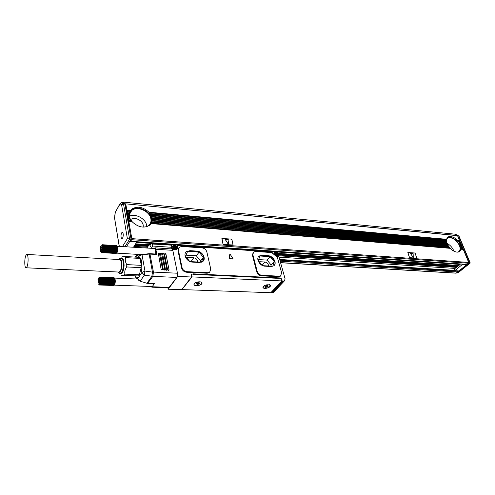 <?xml version="1.0" encoding="UTF-8"?>
<svg xmlns="http://www.w3.org/2000/svg" width="495" height="495" viewBox="0 0 495 495"><rect width="100%" height="100%" fill="white"/><g stroke="black" fill="none" stroke-linecap="round" stroke-linejoin="round"><path stroke-width="0.74" d="M229.816 254.17L229.092 258.508L229.414 258.854L233.065 258.798L229.958 253.966L229.278 258.279L232.743 259.058M276.482 256.552L277.868 256.206L278.908 256.763L285.077 278.778L284.458 280.844L283.363 281.111L282.094 280.813L281.21 278.475L280.603 278.45L281.377 279.087L281.884 280.925L192.011 276.897L191.373 275.214M172.514 249.443L176.882 249.573L177.612 247.438L177.222 245.539L272.702 252.023L273.104 253.471M167.892 287.756L168.176 289.241L177.748 276.389L177.47 273.221L153.456 272.089L149.867 253.681L156.618 254.09L156.847 254.449L149.125 254.071L149.001 253.706L149.867 253.681M177.748 276.389L191.485 277.008L191.231 274.527L192.14 274.31L191.59 274.935M253.118 252.611L252.444 255.364L256.769 271.947C257.586 274.205 259.151 275.505 261.465 275.839L278.567 276.662L280.25 276.253L280.882 275.628M178.633 247.995L177.996 250.594L181.622 268.111C182.37 270.499 184.035 271.879 186.621 272.238L207.176 273.228L209.286 272.671L210.035 271.873M279.359 278.388L192.97 274.348L193.137 273.84L279.508 277.912L279.075 278.376M177.222 245.539L176.894 246.003M176.888 249.567L176.981 249.072M154.972 247.834L171.876 248.936L172.823 250.346L177.47 273.221M151.142 286.487L151.86 287.18L168.807 287.787L176.845 277.429L177.538 275.362M168.176 289.241L181.919 289.464M192.011 276.897L182.148 289.272M182.216 289.6L270.815 292.694L281.884 280.925M200.481 284.891C196.552 286.333 194.349 286.085 193.879 284.136L195.426 282.614L200.945 281.872C202.591 282.639 202.436 283.647 200.481 284.891M264.534 285.417L269.54 284.675C271.019 285.374 270.759 286.339 268.754 287.552C265.215 288.876 263.241 288.709 262.826 287.05L264.534 285.417M273.853 292.062L272.269 292.861L271 292.496M252.444 255.364L253.762 251.93L255.624 251.479L271.736 252.561L276.328 256.466L277.478 256.193L278.035 254.263L277.095 251.596L151.909 243.026L150.591 244.617L149.979 242.754M252.883 254.838L257.221 271.433C258.037 273.692 259.603 274.991 261.923 275.325L279.038 276.161L280.714 275.746L281.624 272.689L277.435 257.66L276.247 256.46M187.036 271.693L207.603 272.689L209.713 272.139L210.759 269.039L206.842 251.868C206.093 249.585 204.478 248.255 202.016 247.865L181.733 246.504L179.382 247.116L178.392 250.031L182.03 267.56C182.779 269.948 184.449 271.328 187.036 271.693L186.621 272.238M193.229 274.36L278.673 278.357M277.379 251.918L152.126 243.379L152.25 244.016L171.406 245.149L171.839 247.302L171.165 248.273L171.295 248.898M177.105 245.699L177.222 247.58L176.56 249.517L174.976 249.938C173.386 249.715 172.31 248.886 171.74 247.451M272.813 252.184L273.259 253.793M176.443 249.827L176.604 249.486M171.177 248.255L171.468 248.911M156.847 254.449L155.857 249.257L154.947 247.834L154.168 248.465M165.943 254.102L165.107 253.415L164.526 254.015L167.613 269.732L168.461 270.425L169.042 269.8L165.943 254.102L164.594 254.362M162.459 254.232L163.814 253.972L162.973 253.285L162.391 253.669M163.814 253.972L166.895 269.695L166.308 270.32L165.46 269.627L162.564 253.391M160.318 254.102L161.679 253.842L160.838 253.149L160.25 253.545M161.679 253.842L164.742 269.589L164.148 270.214L163.301 269.515L160.423 253.261M158.171 253.966L159.538 253.712L158.697 253.019L158.103 253.415M159.538 253.712L162.583 269.484L161.989 270.109L161.135 269.41L158.282 253.131M176.845 277.429L152.837 276.377L153.456 272.089L152.466 272.126L151.885 276.198L152.906 276.29M154.347 283.697L151.86 287.18M201.731 282.688L201.081 281.921M194.362 283.387L194.083 284.309M263.204 286.395L263.068 287.304M270.165 285.411L269.596 284.693M152.126 243.379L151.909 243.026M149.601 242.729L150.121 245.6L150.567 246.306L150.901 246.065L150.455 246.467L150.016 245.761L149.657 243.849L146.941 247.995M271.031 266.508L273.636 265.877C277.559 263.606 273.265 255.785 268.086 255.705L262.041 255.309L259.306 255.977C255.395 258.266 259.72 266.124 264.949 266.168L271.031 266.508M199.312 262.492L202.585 261.638C206.718 259.021 202.399 251.206 196.8 251.095L190.031 250.656L186.596 251.553C182.488 254.201 186.85 262.047 192.506 262.109L199.312 262.492M151.291 248.28L152.769 246.04L152.361 243.856M170.756 248.861L171.165 248.273M155.739 254.034L155.981 249.901L154.842 248.125L154.192 248.465M151.34 286.494L151.977 286.902L152.738 286.388L153.561 283.771M201.787 282.948L201.626 282.577C200.5 280.714 193.526 282.565 194.139 284.569L194.294 284.922C195.426 286.778 202.344 284.953 201.787 282.948M270.233 285.72L270.078 285.269C267.133 284.223 264.794 284.885 263.068 287.261L263.222 287.694C266.149 288.746 268.482 288.084 270.233 285.72M274.168 265.444C276.847 262.56 272.516 256.014 267.894 255.921L268.086 255.705M267.894 255.921L261.843 255.531L258.557 256.676M203.315 260.958C204.819 256.193 202.585 252.982 196.62 251.33L196.8 251.095M196.62 251.33L189.857 250.897L186.596 251.553M152.769 246.04L171.839 247.302M154.929 248.137L154.335 248.478M137.084 254.337L137.146 254.937L138.099 254.411L139.175 255.624M140.172 281.21L146.953 283.27L140.153 281.203L138.742 280.343L140.295 281.092L144.373 275.121L141.892 272.473L144.948 271.043L144.373 275.121L151.885 276.198L146.953 283.27L154.65 283.703M137.845 279.025L136.744 278.518L135.939 277.243L135.871 278.042L137.684 278.561M151.482 286.5L152.033 286.896M198.712 283.573L198.792 283.944L197.468 284.743L196.923 284.718L197.307 284.019L196.831 283.561M198.551 282.775L198.65 283.245L199.009 282.793L198.464 282.769L196.323 283.536L196.088 283.839L196.899 283.87M198.65 283.245L199.535 283.666M198.792 283.944L199.603 283.975M266.898 285.949L267.368 286.661L266.05 287.416L265.561 287.397L266.007 286.716L265.592 286.302M267.238 285.578L267.349 286.005L267.746 285.578L267.257 285.559L265.202 286.283L264.943 286.568L265.673 286.599M267.349 286.005L268.018 286.395M267.368 286.661L268.098 286.692M262.257 265.419L258.341 260.642L259.887 255.995L270.146 256.651L274.224 261.595L272.77 266.242L262.851 265.685M190.179 261.589L201.347 262.22L203.315 257.332L199.095 252.11L187.617 251.373L185.538 256.262L189.628 261.348M155.702 254.034L155.566 248.948L154.966 248.515L117.185 246.275M135.729 257.134L137.146 254.937C137.635 256.231 138.247 256.633 138.996 256.138L140.394 254.919M139.206 257.332L138.996 256.138L140.456 254.894L149.125 254.071L152.466 272.126L144.948 271.043L142.04 254.876L140.339 255.321M141.224 266.533L141.681 264.757C142.195 262.406 141.842 260.45 140.63 258.885L139.85 258.136M138.724 280.319L137.777 278.574L138.792 280.182M152.107 286.525L152.138 286.525C152.825 286.407 153.302 285.485 153.555 283.771M197.468 284.743L197.338 284.155M197.313 284.025L197.678 283.487M198.551 283.171L198.08 283.251M266.05 287.416L265.939 286.989M274.224 261.595L271.161 265.023L270.808 266.131M258.687 259.59L267.108 260.104L271.161 265.023M270.146 256.651L267.108 260.104M199.095 252.11L196.342 255.785L186.009 255.154M203.315 257.332L200.531 260.976L196.342 255.785M200.054 262.146L200.531 260.976M276.402 254.232L277.497 253.916L277.367 253.446L276.216 253.081L275.894 253.446L276.272 253.762L276.6 253.397M276.513 254.139L276.73 254.906L276.253 254.876L276.043 254.108L274.892 253.743L274.762 253.273L275.529 253.322L274.867 253.669M276.216 253.081L276.006 252.314L275.529 252.283L275.529 253.322M175.249 247.29L174.964 247.822L175.329 247.178L176.43 247.184L176.325 246.683L175.013 246.281L174.729 246.683L175.143 247.024L175.422 246.621M175.249 247.42L175.416 248.249L174.859 248.212L174.692 247.382L173.374 246.986L173.275 246.479L174.178 246.535L173.361 246.906M175.013 246.281L174.84 245.458L174.29 245.421L174.178 246.535M116.74 252.945L117.513 251.386L117.798 249.257L117.612 247.246L116.894 245.91L102.248 245.273L102.632 244.864L116.87 245.904M122.067 256.769L124.957 256.515L139.343 257.338L140.042 258.427L125.625 257.61C124.919 259.875 125.309 262.202 126.794 264.602L141.273 265.351L140.042 258.427M141.273 265.351L141.174 267.665L126.695 266.947C125.012 269.292 124.424 271.687 124.932 274.125L139.367 274.768L141.174 267.665M138.581 275.944L121.275 275.399L138.581 275.944L139.367 274.768M114.32 284.928L115.019 283.431L115.285 281.03L115.026 279.087L114.258 277.844L100.12 277.256L99.619 277.565L99.99 277.151L114.215 277.844M100.12 277.256L99.73 277.683L114.382 277.992L115.1 279.359L115.285 281.401L114.908 283.821L113.937 285.318L99.786 284.804L99.433 284.353L114.073 285.17M259.683 262.282L260.16 261.737L259.312 261.83M260.16 261.737L264.986 262.022L262.133 265.264M268.463 266.001C268.457 263.878 267.3 262.554 264.986 262.022M187.506 258.712L188.422 257.474L186.819 257.858M188.422 257.474L193.817 257.796L190.946 261.632M197.431 261.997C197.579 259.764 196.373 258.365 193.817 257.796M276.185 254.51L276.29 254.876M276.006 252.314L275.641 252.679M275.678 252.685L275.894 253.446M277.367 253.446L276.272 253.762M174.964 247.822L175.044 248.224M174.84 245.458L174.376 245.848M174.562 245.86L174.729 246.683M176.325 246.683L175.143 247.024M117.402 246.739L117.012 246.077L102.354 245.409L102.756 244.994M116.709 245.774L102.508 244.771L102.02 245.112L102.372 244.728L116.529 245.681M115.873 253.465L101.753 252.636L101.456 252.221L101.89 252.642L116.065 253.434M116.251 253.36L102.026 252.605L101.71 252.159L102.168 252.524L116.43 253.242M117.043 252.462L116.597 253.094M102.168 252.524L101.834 252.066L102.304 252.401L101.958 251.936L102.44 252.24L102.075 251.769L102.694 251.794L102.298 251.342L102.818 251.522L102.403 251.083L102.929 251.219L102.502 250.792L103.028 250.885L102.589 250.482L103.121 250.526L102.663 250.148L117.587 251.064L117.105 252.469M102.663 250.148L103.195 250.148L102.731 249.802L117.655 250.718L117.587 251.064M102.731 249.802L103.263 249.758L102.781 249.443L117.711 250.359L117.655 250.718M102.781 249.443L103.319 249.35L102.824 249.072L117.754 249.994L117.711 250.359M102.824 249.072L103.356 248.936L102.855 248.7L117.785 249.622L117.754 249.994M102.855 248.7L103.381 248.521L102.867 248.323L117.798 249.257L117.785 249.622M102.867 248.323L103.393 248.106L102.873 247.952L117.804 248.886L117.798 249.257M102.873 247.952L103.393 247.698L102.861 247.593L117.791 248.527L117.804 248.886M102.861 247.593L103.375 247.302L102.842 247.24L117.767 248.181L117.791 248.527M117.451 246.745L117.767 248.181M124.957 256.515L125.625 257.61M126.695 266.947L126.794 264.602M124.165 275.313L124.932 274.125M114.042 277.738L99.86 277.095L99.384 277.46L99.724 277.076L113.844 277.664M113.541 285.485L99.371 285.002L98.944 284.588L99.371 285.002L99.068 284.588L99.514 284.978L113.726 285.423M113.906 285.318L99.65 284.916L99.316 284.47L99.786 284.804M102.842 247.24L103.337 246.918L102.805 246.906L103.294 246.553L102.756 246.59L103.232 246.213L102.626 246.027L103.071 245.625L102.545 245.792L102.979 245.378L102.453 245.582L102.873 245.167M102.508 244.771L102.137 245.174L102.632 244.864M101.822 244.969L102.372 244.728M101.005 251.893L101.382 252.357M101.11 252.029L101.494 252.487M102.026 252.605L101.58 252.209L101.89 252.642M102.304 252.401L116.443 253.242M102.44 252.24L116.585 253.081M102.57 252.035L116.721 252.877M102.694 251.794L117.16 252.357M102.818 251.522L116.975 252.376M102.929 251.219L117.086 252.073M103.028 250.885L117.191 251.745M103.121 250.526L117.284 251.386M103.195 250.148L117.365 251.015M103.263 249.758L117.433 250.625M103.319 249.35L117.488 250.222M103.356 248.936L117.525 249.814M103.381 248.521L117.55 249.4M103.393 248.106L117.562 248.991M103.393 247.698L117.556 248.583M103.375 247.302L117.538 248.193M103.337 246.918L117.501 247.816M103.294 246.553L117.451 247.457M103.232 246.213L117.389 247.116M103.158 245.904L117.309 246.813M103.071 245.625L117.222 246.535M102.979 245.378L117.123 246.287M120.7 258.099C122.921 257.097 124.047 259.702 124.084 265.914C123.391 272.25 121.974 274.812 119.833 273.605M100.237 277.404L99.835 277.831L114.5 278.171M99.922 284.656L99.557 284.198L100.176 284.241L99.78 283.79L100.293 283.981L99.879 283.542L100.405 283.685L99.978 283.264L100.504 283.363L100.139 282.633L100.671 282.639L100.2 282.292L100.739 282.249L100.256 281.933L100.788 281.847L100.299 281.568L100.832 281.432L100.33 281.191L100.856 281.018L100.343 280.82L100.869 280.603L100.349 280.442L100.862 280.189L100.337 280.077L100.844 279.786L100.318 279.724L100.813 279.403L100.281 279.384L100.77 279.031L100.231 279.056L100.633 278.363L100.101 278.481L100.454 277.813L99.934 278.017L100.355 277.59M99.86 277.095L99.501 277.491L99.99 277.151M98.889 277.701L99.724 277.076M99.241 284.978L98.852 284.65M99.65 284.916L99.192 284.545L99.514 284.978M100.052 284.47L114.209 284.984M100.176 284.241L114.339 284.761M100.293 283.981L114.456 284.501M100.405 283.685L114.574 284.21M100.504 283.363L114.673 283.889M100.59 283.01L114.766 283.542M100.139 282.633L115.075 283.196M100.671 282.639L114.846 283.177M100.2 282.292L115.143 282.855M100.739 282.249L114.914 282.787M100.256 281.933L115.199 282.503M100.788 281.847L114.97 282.391M100.299 281.568L115.236 282.144M100.832 281.432L115.007 281.983M100.33 281.191L115.267 281.773M100.856 281.018L115.032 281.568M100.343 280.82L115.285 281.401M100.869 280.603L115.044 281.16M100.349 280.442L115.285 281.03M100.862 280.189L115.038 280.752M100.337 280.077L115.273 280.671M100.844 279.786L115.019 280.356M100.318 279.724L115.248 280.319M100.813 279.403L114.982 279.972M100.77 279.031L114.939 279.601M100.708 278.685L114.871 279.26M100.633 278.363L114.797 278.939M100.553 278.072L114.71 278.654M100.454 277.813L114.611 278.394M100.473 247.098L100.825 246.077C102.094 245.013 102.527 246.38 102.118 250.173C101.599 251.912 101.067 252.24 100.516 251.151L100.473 247.098M120.737 273.704L120.799 273.71C123.515 274.156 125.167 262.393 122.847 259.021L121.071 258.056M97.967 279.372L98.276 278.462C99.557 277.398 99.996 278.796 99.594 282.651C99.099 284.297 98.585 284.594 98.041 283.548L97.967 279.372M101.778 249.48L101.209 250.464L100.733 249.604L100.807 247.791L101.376 246.801L101.852 247.655L101.778 249.48M118.856 272.887L120.198 273.679C122.908 274.131 124.561 262.362 122.246 258.99L121.015 258.056L119.71 258.712M99.26 281.915L98.691 282.843L98.22 281.927L98.295 280.102L98.858 279.174L99.334 280.083L99.26 281.915M100.733 249.604L101.673 249.666M100.807 247.791L101.846 247.853M117.878 272.009L118.157 272.411C120.712 275.919 123.41 263.328 120.885 259.559C120.266 258.582 119.592 258.452 118.85 259.17L118.583 259.485M98.22 281.927L99.229 281.964M98.295 280.102L99.334 280.145M119.017 272.058L120.192 271.254C121.844 267.566 122.017 263.915 120.706 260.302L119.722 259.553L26.848 254.449M25.926 255.364C24.329 258.396 24.422 268.086 26.056 267.789L26.922 266.916C28.537 263.94 28.444 254.121 26.817 254.449L25.926 255.364M275.356 253.65L275.678 253.285M130.532 241.418L131.676 239.71L131.825 238.64L128.873 221.741L132.443 222.038L130.136 218.895L129.115 214.737L129.585 212.083L131.689 209.138C137.226 205.815 142.993 206.842 148.983 212.225L446.304 239.481L446.898 243.775L450.11 248.323C453.692 251.708 456.848 252.821 459.577 251.658L461.21 249.239L463.271 249.412L468.709 262.437L468.536 263.235L466.865 264.478L130.532 241.418L130.241 240.62M132.443 222.038C138.421 227.397 144.156 228.467 149.645 225.244L151.154 223.585L450.11 248.323M416.74 258.142L409.971 257.777L409.309 257.221L410.046 257.709L416.747 258.136L415.249 253.533L414.587 252.982L407.899 252.524L409.384 257.153M407.831 252.586L409.309 257.221M233.071 244.969L223.721 244.536L222.936 243.88L223.783 244.456L233.027 245.006L231.976 239.728L231.202 239.085L221.97 238.497L222.991 243.806M221.865 238.615L222.936 243.88M150.907 223.944L151.575 218.895C150.412 210.703 136.886 204.726 131.181 209.998L129.907 211.384M151.154 223.585L152.163 220.98L152.021 218.078L446.892 243.689M461.21 249.239L461.229 247.166L460.437 244.864L461.315 244.734L457.529 235.663L456.86 235.465L125.359 203.81L457.529 235.663M459.638 251.621C460.808 250.161 460.87 248.113 459.824 245.477C456.186 239.042 452.003 236.424 447.27 237.619L447.189 237.668M461.142 249.195L463.271 249.412M460.499 245.006L461.272 244.938M461.334 245.075L463.122 249.362M456.817 267.022L457.318 266.322M457.714 270.87L457.683 271.984L456.068 273.178L280.578 262.727M128.873 221.741L128.632 220.355L131.255 220.572M125.779 204.027L128.632 220.355M129.344 229.315L125.359 203.81L124.251 203.773L123.391 202.585L121.98 202.455M131.039 239.079L130.699 237.13M128.787 221.234L131.967 221.5M128.545 219.848L130.903 220.046M128.391 218.969L130.377 219.137M128.304 218.462L130.123 218.617M128.149 217.583L129.752 217.72M128.063 217.082L129.585 217.212M127.908 216.204L129.362 216.327M152.021 218.078L151.025 215.059L149.075 212.504M146.013 226.896L148.568 225.565C150.585 223.864 151.352 221.624 150.876 218.84C149.787 211.155 137.109 205.549 131.757 210.486C129.863 212.132 129.115 214.304 129.529 216.996L129.542 217.07M129.585 217.268L129.678 217.689M152.151 218.307L447.096 243.874M152.25 219.161L447.418 244.567M152.268 219.65L447.622 244.963M152.225 220.498L448.031 245.669M152.163 220.98L448.291 246.071M151.965 221.816L448.792 246.776M151.81 222.292L449.107 247.184M151.433 223.121L449.72 247.908M460.641 245.05L461.476 245.124M460.882 245.724L461.761 245.805M461 246.114L461.928 246.188M461.161 246.782L462.212 246.875M461.229 247.166L462.373 247.265M461.297 247.828L462.658 247.946M461.309 248.205L462.819 248.335M461.272 248.867L463.103 249.016M460.437 244.864L459.286 242.501L457.522 240.502L459.496 240.681M457.522 240.502L457.491 240.292C453.909 236.895 450.741 235.799 448 236.987L446.304 239.481M457.615 252.153L458.481 251.813C460.257 250.6 460.567 248.478 459.41 245.44C456 239.407 452.077 236.95 447.641 238.07L446.329 239.642M457.869 240.694L459.7 240.861M458.475 241.399L459.985 241.535M458.785 241.801L460.146 241.925M459.286 242.501L460.424 242.6M459.539 242.897L460.591 242.989M459.948 243.583L460.87 243.664M460.158 243.979L461.031 244.054M460.48 244.66L461.315 244.734M136.533 242.42L149.694 243.317M277.404 252.017L459.973 264.454M135.302 244.375L148.729 245.273M277.93 253.879L458.203 265.889M278.017 254.189L458.116 266.143L460.48 264.039M135.092 244.703L148.519 245.594M466.742 264.466L462.596 264.318L454.744 270.685L454.138 269.2L457.652 266.341M134.912 244.988L148.333 245.873M278.085 254.461L458.116 266.143M134.739 245.266L148.147 246.151M278.122 254.727L457.312 266.545M134.584 245.514L147.993 246.392M278.128 254.95L456.891 266.712M134.046 246.362L147.442 247.234M277.912 255.736L456.402 267.356M279.019 257.146L455.091 268.426M279.663 259.46L454.602 270.338M279.718 259.665L454.676 270.511M148.983 212.225L446.422 239.283M457.491 240.292L459.539 240.477M126.862 210.214L130.402 210.536M126.949 210.709L130.111 211M127.097 211.582L129.709 211.817M127.19 212.083L129.535 212.293M127.339 212.955L129.319 213.128M127.425 213.45L129.244 213.611M127.58 214.329L129.183 214.465M127.667 214.824L129.189 214.96M127.821 215.702L129.275 215.826M410.33 253.273L413.232 257.357M225.163 239.376L228.238 244.134L228.975 239.858L225.225 239.302L228.238 244.134M149.447 212.751L446.354 239.654M150.152 213.654L446.304 240.304M150.499 214.168L446.311 240.681M151.025 215.059L446.366 241.35M151.278 215.566L446.428 241.733M151.649 216.445L446.583 242.408M151.823 216.946L446.694 242.797M152.058 217.812L446.936 243.484M146.693 225.472C145.716 218.71 135.438 213.159 129.43 216.216M453.859 251.151L453.568 250.352C452.139 247.178 449.906 244.827 446.867 243.305M135.079 244.728L148.5 245.619M278.023 254.213L457.943 266.155M129.671 241.541L136.75 241.845M136.781 242.024L133.557 247.135M456.749 272.733L469.142 262.987L457.572 235.769M466.804 264.608L458.933 270.944L454.744 270.685M126.497 246.677L131.076 239.277L124.963 204.138L124.394 203.847M123.472 202.139L455.332 234.191L456.86 235.465M122.803 202.529L123.447 202.139L124.375 203.723M413.139 253.675L410.374 253.471L413.263 257.344L413.139 253.675M143.21 227.125L143.21 225.188C142.529 220.133 134.244 216.445 130.655 219.644M450.951 249.127L448.507 246.386M457.671 235.632L457.089 235.533M459.057 236.263L457.801 235.837M470.231 262.975L469.142 262.987M458.178 272.714L456.817 272.906M122.599 246.43L127.382 238.609L121.665 205.239L123.521 204.002L124.963 204.138M121.665 205.239L120.984 204.887L122.809 203.637L124.251 203.773M127.382 238.609L131.076 239.277M119.301 246.213L114.524 217.825M114.605 217.639L114.871 215.647L114.543 217.689M121.009 235.713C121.157 233.659 121.603 232.532 122.333 232.328C122.939 232.501 123.243 233.467 123.236 235.218C123.082 237.272 122.642 238.404 121.912 238.609C121.3 238.429 121.003 237.464 121.009 235.713M177.612 247.438L177.272 247.921M181.696 289.711L191.485 277.008M271.019 292.576L282.094 280.813M271.322 292.83L282.404 281.067M272.269 292.861L283.363 281.111M256.769 271.947L257.221 271.433M278.567 276.662L279.038 276.161M261.465 275.839L261.923 275.325M207.176 273.228L207.603 272.689M181.622 268.111L182.03 267.56M177.996 250.594L178.392 250.031M172.823 250.346L155.857 249.257M169.439 287.385L152.466 286.772M151.885 276.198L152.837 276.377L147.584 283.418M151.185 243.986L150.152 243.917M151.581 243.385L150.035 243.28M277.435 255.197L277.138 255.5C275.282 255.822 274.249 254.999 274.038 253.025L274.372 252.5M176.486 248.385L176.121 248.799C173.875 249.319 172.699 248.453 172.588 246.219L173.009 245.681M167.83 270.128L169.042 269.8M165.677 270.022L166.895 269.695M163.517 269.917L164.742 269.589M161.351 269.812L162.583 269.484M277.763 254.678L277.336 255.278C275.48 255.606 274.447 254.776 274.23 252.803L274.657 252.209L276.847 252.561M277.07 252.759L277.794 254.554M176.715 248.007L176.294 248.558C174.042 249.078 172.866 248.212 172.761 245.978L173.176 245.433C175.372 244.901 176.56 245.737 176.74 247.952M137.746 278.728L137.165 277.862L136.707 278.017M277.658 254.405C276.179 255.494 275.164 254.956 274.601 252.784C276.08 251.695 277.095 252.233 277.658 254.405M176.56 247.71C174.704 248.88 173.566 248.292 173.139 245.953C174.995 244.79 176.14 245.378 176.56 247.71M135.729 276.018L135.939 277.243C136.676 276.792 137.288 277.237 137.777 278.574L141.892 272.473L141.094 267.981M137.214 279.025L136.144 278.45M197.821 284.291L197.654 283.517M266.44 286.995L266.248 286.283M141.025 263.959L140.283 259.813M141.681 264.757L140.63 258.885M131.825 238.64L468.709 262.437M151.179 223.542L449.887 248.267M131.676 239.71L468.536 263.235M128.78 221.692L132.215 221.977M128.75 221.513L132.047 221.785M128.539 220.3L131.07 220.51M128.508 220.12L130.946 220.325M128.298 218.914L130.222 219.081M128.267 218.734L130.136 218.895M128.056 217.534L129.628 217.67M128.026 217.355L129.572 217.491M127.815 216.154L129.263 216.278M127.784 215.975L129.232 216.098M152.058 218.258L446.948 243.831M152.188 219.427L447.387 244.778M152.194 219.601L447.461 244.92M152.138 220.764L448.018 245.879M152.12 220.937L448.111 246.021M151.854 222.082L448.798 246.993M151.792 222.249L448.909 247.135M151.278 223.381L449.751 248.119M460.826 245.928L461.717 246.009M460.87 246.065L461.779 246.145M461.093 246.986L462.169 247.079M461.111 247.123L462.225 247.215M461.21 248.032L462.615 248.15M461.21 248.168L462.67 248.286M461.161 249.065L463.06 249.226M457.658 240.644L459.552 240.817M458.481 241.61L459.942 241.746M458.593 241.752L459.997 241.882M459.273 242.711L460.381 242.804M459.366 242.847L460.443 242.946M459.923 243.794L460.826 243.874M459.997 243.93L460.888 244.01M130.692 241.3L467.107 264.392M135.642 243.831L149.082 244.734M277.782 253.36L458.698 265.493M279.879 260.234L457.85 271.192M280.145 261.187L457.683 271.984M280.547 262.616L456.297 273.098M126.825 210.486L130.241 210.796M126.856 210.66L130.136 210.957M127.06 211.854L129.585 212.083M127.091 212.033L129.523 212.25M127.302 213.227L129.226 213.394M127.333 213.401L129.195 213.568M127.543 214.601L129.115 214.737M127.574 214.774L129.121 214.91M149.236 212.689L446.28 239.611M150.202 213.933L446.212 240.508M150.325 214.112L446.212 240.644M151.043 215.331L446.292 241.554M151.13 215.511L446.317 241.69M151.643 216.717L446.521 242.618M151.699 216.89L446.564 242.754M457.652 272.955L469.984 263.043L458.636 235.911L456.334 234.673L457.739 235.639M125.031 246.584L129.597 239.172L123.521 204.002L121.956 202.449L120.143 203.414L119.858 204.249C120.359 203.519 120.737 203.73 120.984 204.887M119.858 204.249L115.298 212.306L119.852 203.921M114.871 215.647L115.298 212.306M181.844 289.668L191.633 276.965M191.608 274.626L191.33 274.991M273.358 292.582L284.458 280.844M280.25 276.253L280.714 275.746M209.286 272.671L209.713 272.139M277.478 256.193L277.2 256.509M176.56 249.517L176.3 249.882M274.657 252.209C276.365 251.695 277.41 252.487 277.794 254.579L277.138 255.5C275.616 256.163 274.57 255.371 274.007 253.118M173.176 245.433C175.49 244.889 176.678 245.718 176.74 247.933L176.121 248.799C173.974 249.406 172.767 248.626 172.514 246.46M146.823 283.381L154.496 283.808M141.929 254.51L149.001 253.706M135.519 276.018L135.772 277.466M198.464 282.775L198.594 283.357M197.214 283.573L197.307 284.019M267.145 285.683L267.269 286.153M265.895 286.314L266.007 286.716M141.391 254.597L116.566 253.118M135.197 257.103L136.985 254.337M137.858 279.05L114.456 278.079M152.138 286.525L114.116 285.139M174.092 246.887L174.376 246.485M120.799 273.71L120.198 273.679M119.066 272.064L26.056 267.789M131.181 209.998L131.689 209.138M447.27 237.619L448 236.987M129.529 214.255L131.757 210.486M446.824 238.776L447.641 238.07M458.729 235.929L457.559 235.589M470.25 263.012L458.995 236.115M458.005 272.85L470.219 263.037M114.549 217.856L119.208 246.207M115.298 211.978L114.791 215.715"/></g></svg>
